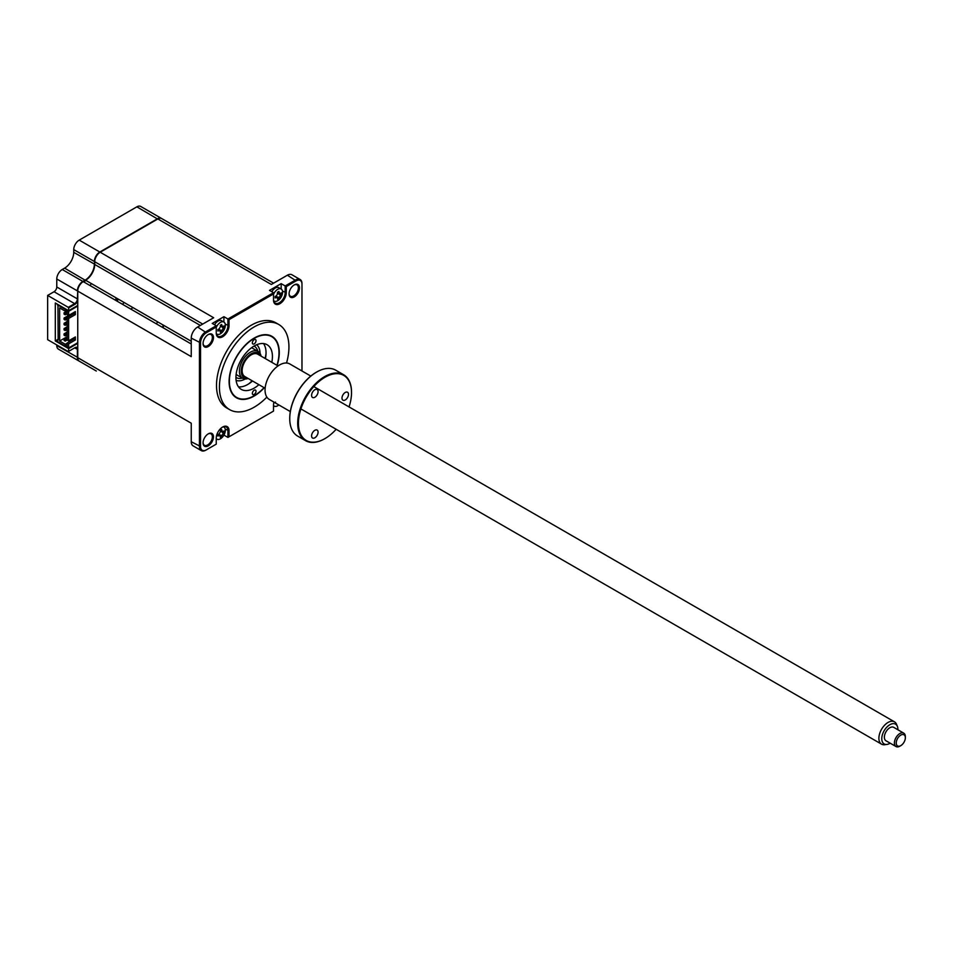 <?xml version="1.0" encoding="UTF-8"?>
<svg xmlns="http://www.w3.org/2000/svg" width="953" height="953" viewBox="0 0 953 953"><rect width="100%" height="100%" fill="white"/><g stroke="black" fill="none" stroke-linecap="round" stroke-linejoin="round"><path stroke-width="1.43" d="M77.753 300.803A4.384 2.537 120 0 1 75.013 304.269L68.628 307.962L68.271 307.331L74.656 303.638A3.872 2.24 120 0 0 77.384 298.897L77.753 298.897M79.182 361.116A7.743 4.467 -60 0 1 78.992 361.008A7.743 4.467 -60 0 1 77.384 357.47L77.384 349.465A3.872 2.24 120 0 0 76.585 347.69A3.872 2.24 120 0 0 74.656 347.881L68.271 351.574L47.65 339.673L47.65 295.43L54.035 291.737A3.872 2.24 120 0 0 56.775 286.996L77.384 298.897L77.753 290.891M56.775 286.996L56.775 278.991L77.384 290.891A7.743 4.467 -60 0 1 82.863 281.421L85.234 280.051A12.901 7.445 120 0 0 94.359 264.243L94.728 261.503M83.59 281.838L85.603 280.682A13.413 7.743 120 0 0 85.961 280.468M56.775 278.991A7.743 4.467 -60 0 1 62.243 269.508L64.613 268.138L85.413 280.361M64.613 268.138A12.901 7.445 120 0 0 73.738 252.342L73.738 249.603L94.359 261.503A7.743 4.467 -60 0 1 99.827 252.021L100.017 252.342M73.738 249.603A7.743 4.467 -60 0 1 79.218 240.12L99.827 252.021L157.483 218.737A7.743 4.467 -60 0 1 161.355 218.356A7.743 4.467 -60 0 1 161.533 218.475M162.963 324.925A13.413 7.743 120 0 0 162.963 325.342L162.963 327.653M95.955 370.812L75.347 358.912A7.743 4.467 -60 0 1 75.311 358.888M78.992 361.008L58.371 349.108A7.743 4.467 -60 0 1 56.775 345.57L56.775 344.938M56.775 345.57L77.753 357.47M74.656 347.881L77.753 349.465M77.753 343.354L68.628 348.619L55.31 340.936L55.31 303.006L68.628 310.702L77.753 305.436M55.31 340.936L57.406 339.721M57.502 339.673L58.145 339.304M90.118 285.602L91.309 283.553M157.614 321.84L156.435 323.889M68.628 348.619L68.628 351.359L75.013 347.678A4.384 2.537 120 0 1 77.753 347.988M68.628 307.962L68.628 310.702M47.65 295.43L68.271 307.331M79.218 240.12L136.863 206.837A7.743 4.467 -60 0 1 140.734 206.456L161.355 218.356M117.66 298.765A20.644 11.912 -60 0 1 115.789 300.433M116.707 300.957A20.644 11.912 120 0 0 118.577 299.302M122.508 304.305A30.961 17.881 120 0 0 124.116 302.494M256.012 340.721A2.585 1.489 120 0 0 255.475 339.542A2.585 1.489 120 0 0 253.486 340.233A2.585 1.489 120 0 0 252.354 342.83A2.585 1.489 120 0 0 252.89 344.009A2.585 1.489 120 0 0 254.88 343.318A2.585 1.489 120 0 0 256.012 340.721M256.012 391.278A2.585 1.489 120 0 0 255.475 390.099A2.585 1.489 120 0 0 253.486 390.79A2.585 1.489 120 0 0 252.354 393.386A2.585 1.489 120 0 0 252.89 394.566A2.585 1.489 120 0 0 254.88 393.875A2.585 1.489 120 0 0 256.012 391.278M276.954 365.309A35.094 20.263 120 0 0 279.003 352.729A35.094 20.263 120 0 0 254.189 338.398A35.094 20.263 120 0 0 229.375 381.379A35.094 20.263 120 0 0 254.189 395.709A35.094 20.263 120 0 0 264.052 387.645M258.906 384.678A25.802 14.903 -60 0 1 241.288 389.396A25.802 14.903 -60 0 1 235.939 377.591A25.802 14.903 -60 0 1 247.196 351.621A25.802 14.903 -60 0 1 267.09 344.712A25.802 14.903 -60 0 1 272.427 356.517A25.802 14.903 -60 0 1 271.808 362.331M263.493 343.556A25.802 14.903 -60 0 1 266.042 352.836A25.802 14.903 -60 0 1 265.422 358.65M252.521 380.997A25.802 14.903 -60 0 1 238.488 386.858M220.5 436.391L219.13 435.604A17.631 12.592 -163.8 0 1 217.903 436.009L217.903 434.497A17.631 6.981 -12.3 0 0 219.13 433.96L220.5 431.59A17.631 6.981 -107.7 0 0 220.346 430.268L221.656 429.517A17.631 12.592 43.8 0 1 221.918 430.768L223.288 431.566A17.631 6.981 -12.3 0 0 224.098 430.923L224.098 432.436A17.631 12.592 -163.8 0 1 223.288 433.21L221.918 435.581A17.631 12.592 43.8 0 1 221.656 436.665L220.346 437.415A17.631 6.981 -107.7 0 0 220.5 436.391L218.916 434.056M220.477 431.364L223.288 431.566M216.248 439.512L216.903 439.142A6.969 4.026 120 0 0 220.417 438.809A6.969 4.026 120 0 0 225.337 430.279A6.969 4.026 120 0 0 223.895 427.087A6.969 4.026 120 0 0 223.216 426.825M213.46 337.541A7.35 4.241 120 0 0 208.266 334.539A7.35 4.241 120 0 0 203.06 343.545A7.35 4.241 120 0 0 208.266 346.547A7.35 4.241 120 0 0 213.46 337.541M203.072 343.211A6.576 3.8 120 0 0 204.418 345.927A6.576 3.8 120 0 0 209.493 344.164A6.576 3.8 120 0 0 212.364 337.541A6.576 3.8 120 0 0 211.006 334.527A6.576 3.8 120 0 0 207.98 334.706M203.072 442.526A6.576 3.8 120 0 0 204.418 445.242A6.576 3.8 120 0 0 209.493 443.479A6.576 3.8 120 0 0 212.364 436.855A6.576 3.8 120 0 0 211.006 433.841A6.576 3.8 120 0 0 207.98 434.02M213.46 436.855A7.35 4.241 120 0 0 208.266 433.853A7.35 4.241 120 0 0 203.06 442.859A7.35 4.241 120 0 0 208.266 445.861A7.35 4.241 120 0 0 213.46 436.855M289.081 293.56A6.576 3.8 120 0 0 290.427 296.264A6.576 3.8 120 0 0 295.501 294.501A6.576 3.8 120 0 0 298.372 287.889A6.576 3.8 120 0 0 297.014 284.876A6.576 3.8 120 0 0 293.989 285.054M299.468 287.889A7.35 4.241 120 0 0 294.263 284.876A7.35 4.241 120 0 0 289.069 293.893A7.35 4.241 120 0 0 294.263 296.895A7.35 4.241 120 0 0 299.468 287.889M216.367 333.681A6.969 4.026 120 0 0 216.927 334.134A6.969 4.026 120 0 0 220.417 333.788A6.969 4.026 120 0 0 225.337 325.259A6.969 4.026 120 0 0 223.895 322.066L221.561 320.72A6.969 4.026 120 0 0 218.082 321.066A6.969 4.026 120 0 0 214.568 324.782M273.94 402.118A9.03 5.218 120 0 0 273.511 405.037L273.511 411.1L229.03 436.784L229.03 430.72A9.03 5.218 120 0 0 222.633 427.039A9.03 5.218 120 0 0 216.248 438.094L216.248 444.158L205.836 450.161A9.03 5.218 -60 0 1 201.321 450.614A9.03 5.218 -60 0 1 199.451 446.481L199.451 342.83A9.03 5.218 -60 0 1 205.836 331.763L216.248 325.747L212.233 323.436L223.919 316.694L223.919 322.078A6.969 4.026 120 0 0 220.417 322.412A6.969 4.026 120 0 0 216.248 327.451M220.5 331.37L219.13 330.584A17.631 12.592 -163.8 0 1 217.903 330.977L217.903 329.476A17.631 6.981 -12.3 0 0 219.13 328.94L220.5 326.569A17.631 6.981 -107.7 0 0 220.346 325.247L221.656 324.496A17.631 12.592 43.8 0 1 221.918 325.747L223.288 326.534A17.631 6.981 -12.3 0 0 224.098 325.902L224.098 327.403A17.631 12.592 -163.8 0 1 223.288 328.177L221.918 330.548A17.631 12.592 43.8 0 1 221.656 331.644L220.346 332.394A17.631 6.981 -107.7 0 0 220.5 331.37L218.916 329.035M220.477 326.343L223.288 326.534M273.618 300.624A6.969 4.026 120 0 0 274.178 301.077A6.969 4.026 120 0 0 277.668 300.731A6.969 4.026 120 0 0 282.588 292.202A6.969 4.026 120 0 0 281.147 289.009L278.812 287.663A6.969 4.026 120 0 0 275.334 288.009A6.969 4.026 120 0 0 271.819 291.725M281.147 289.009A6.969 4.026 120 0 0 277.668 289.355A6.969 4.026 120 0 0 273.511 294.406M275.357 296.597L276.382 297.527A17.631 12.592 -163.8 0 1 275.167 297.932L275.167 296.419A17.631 6.981 -12.3 0 0 276.382 295.883L277.752 293.512A17.631 6.981 -107.7 0 0 277.609 292.19L278.907 291.439A17.631 12.592 43.8 0 1 279.169 292.69L280.539 293.488A17.631 6.981 -12.3 0 0 281.349 292.845L281.349 294.358A17.631 12.592 -163.8 0 1 280.539 295.132L279.169 297.503A17.631 12.592 43.8 0 1 278.907 298.587L277.609 299.337A17.631 6.981 -107.7 0 0 277.752 298.325L276.167 295.978M273.511 405.513A6.969 4.026 120 0 0 274.178 406.097A6.969 4.026 120 0 0 277.668 405.752A6.969 4.026 120 0 0 278.812 404.93M286.543 363.01A49.151 28.376 120 0 0 288.938 346.987A49.151 28.376 120 0 0 278.764 324.485L275.846 322.805A49.151 28.376 120 0 0 237.964 335.968A49.151 28.376 120 0 0 216.51 385.441A49.151 28.376 120 0 0 226.683 407.944L229.602 409.623A49.151 28.376 120 0 0 266.864 397.103M278.764 324.485A49.151 28.376 120 0 0 240.883 337.66A49.151 28.376 120 0 0 219.428 387.121A49.151 28.376 120 0 0 229.602 409.623M277.156 365.428A35.475 20.478 120 0 0 279.277 352.574A35.475 20.478 120 0 0 271.927 336.326A35.475 20.478 120 0 0 244.587 345.832A35.475 20.478 120 0 0 229.101 381.534A35.475 20.478 120 0 0 236.439 397.782A35.475 20.478 120 0 0 264.255 387.764M273.511 411.1L227.934 437.415L227.934 430.72A8.255 4.765 120 0 0 226.218 426.944A8.255 4.765 120 0 0 222.359 427.206M229.03 436.784L227.934 437.415L223.919 435.092M275.31 402.905A17.631 12.592 -163.8 0 1 275.167 402.952L275.512 402.095M273.511 405.716L274.178 406.097L273.511 406.466M277.752 298.325L276.382 297.527M277.263 293.047L280.539 295.132M276.811 296.74L279.169 297.503M281.171 289.021L281.171 283.637L269.496 290.379L273.511 292.702L273.511 300.016A9.03 5.218 120 0 0 279.896 303.709A9.03 5.218 120 0 0 286.281 292.642L286.281 286.591L285.185 285.96L295.597 279.944A9.03 5.218 -60 0 1 300.112 279.491A9.03 5.218 -60 0 1 301.982 283.625L301.982 371.003L301.982 283.625M273.511 299.385A8.255 4.765 120 0 0 275.214 303.161A8.255 4.765 120 0 0 281.576 300.957A8.255 4.765 120 0 0 285.185 292.642L285.185 285.96L281.171 283.637M221.453 326.522L223.288 328.177M219.559 329.798L221.918 330.548M216.248 332.442A8.255 4.765 120 0 0 217.963 336.218A8.255 4.765 120 0 0 224.324 334.015A8.255 4.765 120 0 0 227.934 325.7L227.934 319.005L273.511 292.702M223.919 316.694L229.03 319.648L273.511 293.965M96.324 371.027A7.743 4.467 -60 0 1 96.301 371.003L79.361 361.223A7.743 4.467 -60 0 1 77.753 357.685L77.753 342.723L68.628 347.988L68.628 343.878L75.382 339.983L75.382 336.933L68.628 340.829L68.628 318.493L75.382 314.597L75.382 311.548L68.628 315.443L67.127 314.573L67.127 310.464L68.628 311.333L77.753 306.068L77.753 291.106A7.743 4.467 -60 0 1 83.233 281.623L191.243 343.985M163.32 327.868L163.32 325.128L191.243 341.245L85.603 280.253A12.901 7.445 120 0 0 94.716 264.457L94.716 261.718A7.743 4.467 -60 0 1 100.196 252.235L157.853 218.952A7.743 4.467 -60 0 1 161.724 218.571L273.606 283.16M300.112 279.491L291.904 274.75A9.03 5.218 120 0 0 287.389 275.203L271.331 284.471L157.853 218.952M67.127 345.01L65.304 346.07L57.406 341.508L57.406 339.613L58.145 340.042L57.954 304.543M67.401 309.987L65.304 311.202L59.646 307.938L59.646 341.007L67.127 336.695M68.628 318.493L67.127 317.623L65.245 318.707L65.245 320.065L64.077 319.386L64.077 318.04L68.604 315.419L68.628 311.333M77.753 342.723L77.753 306.068M68.628 347.988L67.127 347.118L67.127 343.009L73.881 339.113L73.881 337.803M68.628 343.878L67.127 343.009M75.382 339.983L73.881 339.113M68.628 340.829L67.127 339.959L67.127 317.623L73.881 313.728L73.881 312.417M75.382 314.597L73.881 313.728M73.691 339.22L72.559 338.565M59.646 341.007L65.304 344.271L67.127 343.223M65.852 309.094L65.304 311.202M65.304 309.415L57.406 304.853M65.304 346.07L65.304 344.271M130.895 309.153A19.096 11.019 120 0 0 132.848 307.533M116.075 297.848A19.096 11.019 120 0 0 115.658 300.35M83.233 281.623L85.603 280.253M100.196 252.235L213.675 317.754L197.628 327.022A9.03 5.218 120 0 0 191.243 338.089L191.243 356.625L77.753 291.106M216.248 444.158L206.384 449.852A8.255 4.765 -60 0 1 200.547 446.481L200.547 342.83A8.255 4.765 -60 0 1 206.384 332.716L216.248 327.022L216.248 333.074A9.03 5.218 120 0 0 222.633 336.754A9.03 5.218 120 0 0 229.03 325.7L229.03 319.648M216.248 325.747L216.248 327.022M286.281 286.591L296.145 280.885A8.255 4.765 -60 0 1 301.982 284.256M77.384 357.47L191.243 423.203L191.243 441.739A9.03 5.218 120 0 0 193.114 445.873L201.321 450.614M216.248 438.571A6.969 4.026 120 0 0 216.927 439.154L216.248 438.761M220.143 435.497L221.656 436.665M220.608 430.351L221.918 430.768M221.453 431.542L223.288 433.21M218.106 434.675L219.13 435.604M248.185 378.484A15.486 8.934 -60 0 1 242.61 378.246A15.486 8.934 -60 0 1 240.239 365.845A15.486 8.934 -60 0 1 250.353 352.205A15.486 8.934 -60 0 1 258.096 351.431A15.486 8.934 -60 0 1 261.086 356.136M260.669 355.91A14.188 8.196 120 0 0 251.27 353.777A14.188 8.196 120 0 0 241.383 369.025A14.188 8.196 120 0 0 247.768 378.246M256.655 344.748A20.644 11.912 -60 0 1 260.026 353.337M245.219 378.972A20.644 11.912 -60 0 1 236.106 380.354M64.077 340.447L64.077 339.101L65.245 339.78L64.077 340.447L65.245 341.126L67.198 339.995M67.127 337.35L64.077 339.101M65.245 341.126L65.245 339.78L67.127 338.696M67.127 333.431L65.245 334.515L67.127 333.431M65.245 335.861L64.077 335.182L64.077 333.836L65.245 334.515L65.245 335.861L67.127 334.777M67.127 332.073L64.077 333.836M64.077 329.917L65.245 330.596L65.245 329.25L64.077 329.917L64.077 328.571L65.245 329.25L67.127 328.166M67.127 326.808L64.077 328.571M65.245 330.596L67.127 329.512M64.077 318.04L65.245 318.707L67.127 317.623M72.321 313.311L73.452 313.966M65.245 320.065L67.127 318.969M64.077 314.121L65.245 314.788L65.245 313.442L64.077 314.121L64.077 312.775L65.245 313.442L67.127 312.358M67.127 311.012L64.077 312.775M65.245 314.788L67.127 313.704M64.077 324.651L65.245 325.33L65.245 323.972L64.077 324.651L64.077 323.305L65.245 323.972L67.127 322.888M67.127 321.542L64.077 323.305M65.245 325.33L67.127 324.246M266.03 353.754A30.961 17.881 -60 0 1 265.041 358.423M252.14 380.771A30.961 17.881 -60 0 1 248.59 383.964M897.905 729.772A11.412 6.588 120 0 0 897.381 726.377A11.412 6.588 120 0 0 887.195 726.77A11.412 6.588 120 0 0 881.775 738.563A11.412 6.588 120 0 0 886.957 744.412A11.412 6.588 120 0 0 890.162 743.173M886.957 744.412L884.765 744.71A12.901 7.445 -60 0 1 881.561 744.174A12.901 7.445 -60 0 1 885.027 724.768A12.901 7.445 -60 0 1 894.462 721.826A12.901 7.445 -60 0 1 896.535 724.316L897.381 726.377M265.137 388.276L244.814 376.542A12.901 7.445 -60 0 1 248.28 357.137A12.901 7.445 -60 0 1 257.715 354.194L278.038 365.928M900.788 745.639L899.882 746.163A7.743 4.467 -60 0 1 896.011 746.544A7.743 4.467 -60 0 1 898.083 734.906A7.743 4.467 -60 0 1 903.742 733.143A7.743 4.467 -60 0 1 905.35 736.681L905.35 737.741A6.445 3.729 120 0 0 899.298 736.252A6.445 3.729 120 0 0 896.296 743.84A6.445 3.729 120 0 0 900.788 745.639A6.445 3.729 120 0 0 902.277 744.484A6.445 3.729 120 0 0 905.35 737.741M903.742 733.143L893.711 727.342A7.743 4.467 120 0 0 888.053 729.116A7.743 4.467 120 0 0 885.968 740.755L896.011 746.544M314.835 437.796A4.598 2.656 -60 0 1 312.548 438.023A4.598 2.656 -60 0 1 311.834 434.342A4.598 2.656 -60 0 1 314.835 430.303A4.598 2.656 -60 0 1 317.135 430.065A4.598 2.656 -60 0 1 317.837 433.746A4.598 2.656 -60 0 1 314.835 437.796M349.048 406.931A37.548 21.681 120 0 0 351.526 392.6A37.548 21.681 120 0 0 324.973 377.269A37.548 21.681 120 0 0 298.432 423.251A37.548 21.681 120 0 0 324.973 438.583L324.973 438.583A37.548 21.681 120 0 0 336.147 429.279M324.616 438.785L324.616 438.785A38.06 21.979 -60 0 1 305.579 440.679A38.06 21.979 -60 0 1 299.742 410.183A38.06 21.979 -60 0 1 324.616 376.638A38.06 21.979 -60 0 1 343.64 374.755A38.06 21.979 -60 0 1 351.526 392.183A38.06 21.979 -60 0 1 351.526 392.386M343.64 374.755L335.682 370.157A38.06 21.979 120 0 0 316.658 372.051L316.658 372.051A38.06 21.979 120 0 0 289.748 418.665A38.06 21.979 120 0 0 297.622 436.081L305.579 440.679M316.289 372.254L316.289 372.254A37.548 21.681 -60 0 0 289.748 418.236L289.748 418.665M310.809 376.09L289.783 363.951A20.489 11.829 120 0 0 279.539 364.975A20.489 11.829 120 0 0 266.161 383.023A20.489 11.829 120 0 0 269.306 399.438L290.32 411.577M314.835 397.258A4.598 2.656 -60 0 1 312.548 397.484A4.598 2.656 -60 0 1 311.834 393.803A4.598 2.656 -60 0 1 314.835 389.753A4.598 2.656 -60 0 1 317.135 389.527A4.598 2.656 -60 0 1 317.837 393.208A4.598 2.656 -60 0 1 314.835 397.258M345.248 399.974A4.598 2.656 -60 0 1 342.949 400.2A4.598 2.656 -60 0 1 342.246 396.519A4.598 2.656 -60 0 1 345.248 392.469A4.598 2.656 -60 0 1 347.547 392.243A4.598 2.656 -60 0 1 348.25 395.924A4.598 2.656 -60 0 1 345.248 399.974M73.738 252.342L94.716 264.243M136.863 206.837L157.662 219.059M54.035 291.737L74.656 303.638M62.243 269.508L82.863 281.421M225.23 429.16L229.03 430.72M282.481 291.082L286.281 292.642M218.106 329.655L219.13 330.584M220.608 325.33L221.918 325.747M225.23 324.139L229.03 325.7M287.389 275.203L296.145 280.885M94.716 264.457L200.356 325.449M94.716 261.718L202.739 324.08M197.628 327.022L206.384 332.716M191.243 441.739L200.547 446.481M191.243 338.089L200.547 342.83M219.559 434.818L221.918 435.581M253.974 346.106A18.059 10.423 -60 0 1 257.822 351.276M242.336 378.091A18.059 10.423 -60 0 1 235.939 377.352M75.918 347.309L76.585 347.69M251.604 347.69L258.096 351.431M236.118 374.505L242.61 378.246M881.561 744.174L301.374 409.194M894.462 721.826L314.276 386.847"/></g></svg>
